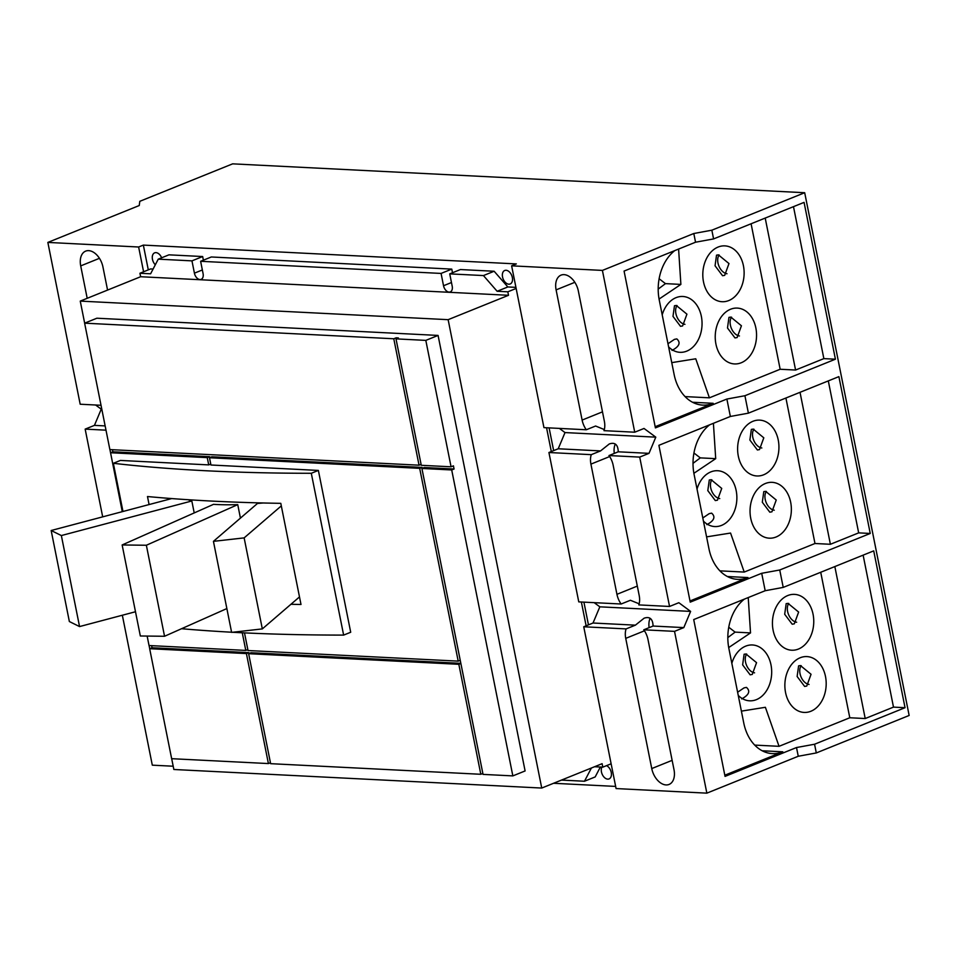 <?xml version="1.0" encoding="UTF-8"?>
<svg xmlns="http://www.w3.org/2000/svg" width="957" height="957" viewBox="0 0 957 957"><rect width="100%" height="100%" fill="white"/><g stroke="black" fill="none" stroke-linecap="round" stroke-linejoin="round"><path stroke-width="1.44" d="M51.164 530.513L69.359 621.536L79.551 626.572L61.356 535.549L51.164 530.513L171.686 498.573M213.435 541.351L231.618 632.374L262.326 628.905L244.143 537.882L213.435 541.351L257.445 503.478A140.368 30.66 -11.3 0 0 263.067 502.987M122.149 544.964L140.332 635.986L164.544 636.273L146.361 545.251L122.149 544.964L213.531 504.339A140.368 30.66 -11.3 0 0 237.743 504.626L240.434 518.12M79.551 626.572L135.487 611.75M61.356 535.549L191.831 500.978L194.211 512.928M188.146 499.721A140.368 30.66 -11.3 0 0 191.831 500.978M262.326 628.905L299.493 596.917M244.143 537.882L281.31 505.894M164.544 636.273L226.857 608.568M146.361 545.251L237.743 504.626M149.089 504.554L147.486 496.539A1262.032 275.652 -11.3 0 0 280.796 503.334L301 604.477A1262.032 275.652 168.7 0 1 290.928 604.286M244.49 632.876L248.019 650.533L458.2 661.131L419.68 468.344L209.487 457.745L210.947 465.006L318.37 470.425L350.705 632.254L343.635 635.101L311.3 473.284A1262.032 275.652 168.7 0 1 113.345 463.296L122.975 511.481M318.37 470.425L311.3 473.284M181.543 628.713A1262.032 275.652 -11.3 0 0 231.582 632.218M232.551 632.278A1262.032 275.652 -11.3 0 0 343.635 635.101M766.366 491.42A10.886 6.95 -112 0 0 766.198 502.64A10.886 6.95 -112 0 0 774.261 510.201M753.937 429.203A10.886 6.95 -112 0 0 753.769 440.423A10.886 6.95 -112 0 0 761.832 447.984M711.864 479.804A10.886 6.95 -112 0 0 711.709 491.025A10.886 6.95 -112 0 0 719.76 498.585M731.543 317.162A10.886 6.95 -112 0 0 731.387 328.383A10.886 6.95 -112 0 0 739.438 335.955M719.114 254.957A10.886 6.95 -112 0 0 718.958 266.178A10.886 6.95 -112 0 0 727.009 273.738M677.054 305.546A10.886 6.95 -112 0 0 676.886 316.779A10.886 6.95 -112 0 0 684.949 324.339M801.188 665.665A10.886 6.95 -112 0 0 801.021 676.886A10.886 6.95 -112 0 0 809.084 684.446M788.747 603.448A10.886 6.95 -112 0 0 788.592 614.669A10.886 6.95 -112 0 0 796.655 622.229M746.687 654.05A10.886 6.95 -112 0 0 746.52 665.271A10.886 6.95 -112 0 0 754.583 672.831M113.345 463.296L120.415 460.437L208.722 464.899L210.755 464.073M208.722 464.899L207.262 457.625L209.619 456.68L209.81 457.613M460.867 663.476L458.834 664.302L248.641 653.691L251.009 652.734L460.843 663.333M149.711 648.679L149.077 645.544L245.793 650.413L242.265 632.768M245.793 650.413L247.827 649.6M458.2 661.131L460.233 660.318M419.68 468.344L422.037 467.399L422.228 468.332M422.037 467.399L211.844 456.788L209.487 457.745M765.648 491.336L776.235 500.021L771.94 511.804L769.811 512.186L762.31 502.246L763.782 491.611L765.648 491.336M753.207 429.119L763.806 437.816L759.499 449.587L757.382 449.969L749.881 440.029L751.353 429.394L753.207 429.119M711.147 479.72L721.734 488.417L717.439 500.188L715.31 500.571L707.809 490.63L709.281 479.995L711.147 479.72M730.825 317.09L741.424 325.775L737.117 337.558L734.988 337.929L727.487 328L728.959 317.365L730.825 317.09M718.396 254.873L728.983 263.558L724.688 275.341L722.559 275.724L715.058 265.783L716.53 255.148L718.396 254.873M676.324 305.474L686.923 314.159L682.616 325.942L680.499 326.313L672.986 316.384L674.47 305.75L676.324 305.474M800.459 665.582L811.058 674.278L806.751 686.049L804.634 686.432L797.133 676.491L798.605 665.857L800.459 665.582M788.03 603.377L798.628 612.061L794.322 623.832L792.193 624.215L784.692 614.274L786.176 603.64L788.03 603.377M745.97 653.978L756.556 662.663L752.262 674.434L750.132 674.817L742.632 664.876L744.103 654.241L745.97 653.978M248.641 653.691L270.628 763.674L480.809 774.285L458.834 664.302M482.842 773.459L480.809 774.285M421.905 468.463L483.034 774.392L512.844 775.9L525.106 770.947L438.079 335.428L425.817 340.381L451.07 466.801L453.439 465.856L454.061 469.014L451.704 469.959L421.905 468.463L424.262 467.506L454.061 469.014M248.964 653.559L248.784 652.626L246.416 653.583L149.663 648.702L152.031 647.745L151.613 645.664M270.436 762.741L268.403 763.566L246.416 653.583M425.817 340.381L396.007 338.874L421.271 465.293L451.07 466.801M451.704 469.959L512.844 775.9M419.046 465.186L393.782 338.766L84.623 323.167L109.876 449.587L419.046 465.186L421.08 464.36M393.782 338.766L396.138 337.809L396.33 338.754M396.138 337.809L398.363 337.929L396.007 338.874M268.403 763.566L171.65 758.686L149.663 648.702M209.619 456.68L112.866 451.8L112.459 449.718M207.262 457.625L110.51 452.745L112.866 451.8M149.041 645.532L147.139 636.07M122.281 511.66L109.923 449.587M248.784 652.626L152.031 647.745M615.303 444.036A16.508 10.539 -112 0 0 614.298 453.403M728.756 627.254L735.108 632.122L727.834 637.589M702.797 517.976L709.245 513.622L711.637 513.143C715.776 516.876 714.173 520.716 706.852 524.651M706.577 536.877L730.562 533.049L744.223 572.071L719.903 570.851M689.997 600.972L747.979 577.561A43.125 31.844 -87.1 0 1 737.56 579.356A43.125 31.844 -87.1 0 1 708.946 548.72L694.1 474.433A43.125 31.844 -87.1 0 1 709.58 424.86M776.055 537.009A27.956 20.647 -87.1 0 1 769.296 538.181A27.956 20.647 -87.1 0 1 750.132 513.813A27.956 20.647 -87.1 0 1 765.361 483.512A27.956 20.647 -87.1 0 1 772.12 482.34A27.956 20.647 -87.1 0 1 791.272 506.708A27.956 20.647 -87.1 0 1 776.055 537.009M763.626 474.804A27.956 20.647 -87.1 0 1 756.867 475.964A27.956 20.647 -87.1 0 1 737.703 451.608A27.956 20.647 -87.1 0 1 752.932 421.295A27.956 20.647 -87.1 0 1 759.691 420.123A27.956 20.647 -87.1 0 1 778.842 444.491A27.956 20.647 -87.1 0 1 763.626 474.804M697.019 489.075A27.956 20.647 -87.1 0 1 710.86 471.897A27.956 20.647 -87.1 0 1 717.618 470.724A27.956 20.647 -87.1 0 1 736.782 495.092A27.956 20.647 -87.1 0 1 721.554 525.393A27.956 20.647 -87.1 0 1 714.795 526.565A27.956 20.647 -87.1 0 1 703.431 521.122M693.933 453.008L700.297 457.877L693.012 463.344M693.885 473.308L715.704 458.654L700.297 457.877M667.974 343.73L674.422 339.376L676.814 338.898C680.953 342.63 679.362 346.458 672.029 350.406M671.754 362.631L695.751 358.791L709.412 397.825L685.08 396.593M655.174 426.714L713.168 403.304A43.125 31.844 -87.1 0 1 702.749 405.11A43.125 31.844 -87.1 0 1 674.123 374.474L659.277 300.187A43.125 31.844 -87.1 0 1 674.757 250.614M741.232 362.763A27.956 20.647 -87.1 0 1 734.486 363.935A27.956 20.647 -87.1 0 1 715.322 339.568A27.956 20.647 -87.1 0 1 730.538 309.255A27.956 20.647 -87.1 0 1 737.297 308.094A27.956 20.647 -87.1 0 1 756.461 332.45A27.956 20.647 -87.1 0 1 741.232 362.763M728.803 300.546A27.956 20.647 -87.1 0 1 722.045 301.718A27.956 20.647 -87.1 0 1 702.893 277.351A27.956 20.647 -87.1 0 1 718.109 247.05A27.956 20.647 -87.1 0 1 724.868 245.877A27.956 20.647 -87.1 0 1 744.032 270.245A27.956 20.647 -87.1 0 1 728.803 300.546M662.208 314.829A27.956 20.647 -87.1 0 1 676.049 297.651A27.956 20.647 -87.1 0 1 682.796 296.479A27.956 20.647 -87.1 0 1 701.959 320.834A27.956 20.647 -87.1 0 1 686.731 351.147A27.956 20.647 -87.1 0 1 679.984 352.32A27.956 20.647 -87.1 0 1 668.608 346.877M659.122 278.762L665.474 283.631L658.189 289.098M659.062 299.062L680.882 284.408L665.474 283.631M737.62 692.222L744.056 687.88L746.46 687.389C750.587 691.121 748.996 694.961 741.675 698.909M741.388 711.135L765.385 707.295L779.046 746.316L754.726 745.096M724.808 775.218L782.802 751.807A43.125 31.844 -87.1 0 1 772.383 753.614A43.125 31.844 -87.1 0 1 743.756 722.966L728.911 648.679A43.125 31.844 -87.1 0 1 744.39 599.106M728.708 647.566L750.527 632.9L735.108 632.122M810.866 711.266A27.956 20.647 -87.1 0 1 804.119 712.427A27.956 20.647 -87.1 0 1 784.955 688.071A27.956 20.647 -87.1 0 1 800.184 657.758A27.956 20.647 -87.1 0 1 806.93 656.586A27.956 20.647 -87.1 0 1 826.094 680.953A27.956 20.647 -87.1 0 1 810.866 711.266M798.437 649.049A27.956 20.647 -87.1 0 1 791.69 650.222A27.956 20.647 -87.1 0 1 772.526 625.854A27.956 20.647 -87.1 0 1 787.755 595.541A27.956 20.647 -87.1 0 1 794.501 594.369A27.956 20.647 -87.1 0 1 813.665 618.736A27.956 20.647 -87.1 0 1 798.437 649.049M731.842 663.321A27.956 20.647 -87.1 0 1 745.682 646.142A27.956 20.647 -87.1 0 1 752.441 644.97A27.956 20.647 -87.1 0 1 771.593 669.338A27.956 20.647 -87.1 0 1 756.377 699.651A27.956 20.647 -87.1 0 1 749.618 700.811A27.956 20.647 -87.1 0 1 738.242 695.38M616.942 594.321L590.924 464.121A16.508 10.539 68 0 1 591.282 454.659L548.923 452.517L578.77 601.881L621.129 604.011A16.508 10.539 68 0 1 616.942 594.321L637.314 586.091M508.514 295.294L140.631 276.729L139.937 273.259L150.608 273.798L158.252 259.156L191.962 260.866L194.415 273.164A6.424 4.103 -112 0 0 201.161 279.348A6.424 4.103 -112 0 0 203.075 273.606L200.623 261.297L441.069 273.427L443.534 285.736A6.424 4.103 -112 0 0 450.268 291.921A6.424 4.103 -112 0 0 452.194 286.179L449.73 273.869L483.441 275.568L497.138 291.275L507.82 291.813L508.514 295.294L448.139 319.674L80.256 301.108L84.659 323.155L96.884 318.214L438.079 335.428M650.126 618.294A16.508 10.539 -112 0 0 649.121 627.648M669.553 606.463L639.707 457.099L608.975 455.556A16.508 10.539 68 0 1 613.162 465.246L639.18 595.445A16.508 10.539 68 0 1 638.821 604.908L669.553 606.463L678.836 602.707L690.619 611.403L683.812 627.601L674.529 631.357L643.786 629.802L653.081 626.045C652.818 618.904 649.827 616.284 644.121 618.186L635.388 625.16L626.105 628.905L583.746 626.775L588.459 624.861L583.914 602.132M621.129 604.011L630.412 600.266L639.144 603.819M608.975 455.556L618.258 451.8C617.995 444.658 615.016 442.038 609.31 443.94L600.565 450.914L591.282 454.659M748.23 597.563L750.527 632.9M800.028 392.322L830.389 544.282L814.981 543.504L744.223 572.071M828.307 380.898L858.668 532.87L830.389 544.282M785.912 398.016L814.981 543.504M713.408 423.305L715.704 458.654M765.205 218.064L795.578 370.036L780.158 369.258L709.412 397.825M793.485 206.652L823.857 358.624L795.578 370.036M751.089 223.771L780.158 369.258M678.597 249.059L680.882 284.408M820.723 572.274L849.792 717.762L779.046 746.316M834.839 566.568L865.212 718.54L849.792 717.762M863.13 555.156L893.491 707.115L865.212 718.54M548.923 452.517L558.218 448.773L600.565 450.914M171.686 758.686L173.851 769.488L541.734 788.054L602.109 763.686L602.802 767.155L594.524 766.736M448.139 319.674L541.734 788.054M80.256 301.108L140.631 276.729M591.402 768.004L584.476 781.247L561.46 780.087M634.73 432.205L602.408 270.412L511.624 265.831L543.947 427.623L586.306 429.765A16.508 10.539 68 0 1 582.119 420.075L556.101 289.875A16.508 10.539 68 0 1 561.041 275.126A16.508 10.539 68 0 1 578.339 291L604.357 421.2A16.508 10.539 68 0 1 603.999 430.662L634.73 432.205L644.025 428.461L655.796 437.158L649.002 453.355L639.707 457.099M586.306 429.765L595.601 426.021L604.322 429.573M643.786 629.802A16.508 10.539 68 0 1 647.985 639.491L674.003 769.691A16.508 10.539 68 0 1 669.063 784.441A16.508 10.539 68 0 1 651.753 768.567L625.734 638.367A16.508 10.539 68 0 1 626.105 628.905M588.459 624.861L593.029 623.019L599.836 606.822L594.189 602.659M599.836 606.822L690.619 611.403M618.258 451.8L649.002 453.355M558.218 448.773L565.013 432.576L655.796 437.158M565.013 432.576L559.367 428.401M744.917 395.731L726.877 399.045L655.413 427.899L624.072 271.07L695.548 242.217L713.587 238.915L804.071 202.382L835.413 359.198L744.917 395.731L748.398 413.161L838.894 376.627L870.236 533.456L779.74 569.989L783.221 587.407L873.717 550.873L905.047 707.702L893.491 707.115M779.74 569.989L761.7 573.291L690.236 602.144L658.894 445.316L730.358 416.462L748.398 413.161M905.047 707.702L814.563 744.235L796.511 747.537L725.047 776.39L693.717 619.574L765.181 590.72L783.221 587.407M653.081 626.045L683.812 627.601M593.029 623.019L635.388 625.16M761.7 573.291L765.181 590.72M870.236 533.456L858.668 532.87M726.877 399.045L730.358 416.462M835.413 359.198L823.857 358.624M553.648 450.615L549.103 427.887M516.146 288.452L507.82 291.813M483.441 275.568L494.135 271.25L507.844 286.956L515.919 287.363M507.844 286.956L497.138 291.275M494.135 271.25L460.437 269.551L449.73 273.869M441.069 273.427L451.776 269.108L452.505 272.745M451.776 269.108L211.318 256.978L200.623 261.297M191.962 260.866L202.669 256.536L203.386 260.184M202.669 256.536L168.958 254.837L158.252 259.156M139.937 273.259L150.632 268.929L153.084 269.061M600.35 767.036L595.182 776.928L584.476 781.247M602.802 767.155L611.128 763.794M586.127 625.806L581.366 602.013M551.304 451.56L546.555 427.755M87.195 298.309L80.711 265.89A16.508 10.539 68 0 1 85.651 251.129A16.508 10.539 68 0 1 102.949 267.003L107.567 290.079M606.547 765.648A7.261 4.629 68 0 1 611.26 772.526A7.261 4.629 68 0 1 609.059 778.914A7.261 4.629 68 0 1 607.731 779.13A7.261 4.629 68 0 1 602.36 774.632A7.261 4.629 68 0 1 601.881 767.107M506.05 270.281A7.261 4.629 68 0 1 512.091 276.489A7.261 4.629 68 0 1 510.165 283.978A7.261 4.629 68 0 1 508.837 284.193A7.261 4.629 68 0 1 502.796 277.997A7.261 4.629 68 0 1 504.722 270.496A7.261 4.629 68 0 1 506.05 270.281M155.321 264.79A7.261 4.629 68 0 1 152.283 257.947A7.261 4.629 68 0 1 154.639 252.839A7.261 4.629 68 0 1 155.967 252.624A7.261 4.629 68 0 1 161.637 257.792M143.586 271.776L138.633 247.002L143.347 245.1L148.299 269.874M602.408 270.412L693.801 233.508L711.841 230.194L713.587 238.915M693.801 233.508L695.548 242.217M143.347 245.1L516.337 263.917L511.624 265.831M583.746 626.775L616.081 788.568L706.852 793.15L674.529 631.357M796.511 747.537L798.258 756.257L706.852 793.15M814.563 744.235L816.297 752.944L798.258 756.257M816.297 752.944L909.15 715.465L804.693 192.716L711.841 230.194M615.638 786.415L553.565 783.281M138.633 247.002L47.85 242.42L80.185 404.225L101.023 405.278M105.15 425.913L94.444 425.375L101.239 409.177L95.604 405.002M106 430.172L85.161 429.119L94.444 425.375M85.161 429.119L102.686 516.852M804.693 192.716L232.635 163.85L139.782 201.329L139.255 205.528L47.85 242.42M173.193 766.222L152.307 765.169L122.34 615.231M590.924 464.121L609.657 456.561M747.979 577.561L727.38 576.521M713.168 403.304L692.557 402.263M782.802 751.807L762.191 750.767M556.101 289.875L574.834 282.315M582.119 420.075L602.491 411.845M625.734 638.367L644.48 630.807M651.753 768.567L672.125 760.348M443.534 285.736L451.465 282.53M194.415 273.164L202.346 269.97M80.711 265.89L99.444 258.318"/></g></svg>

